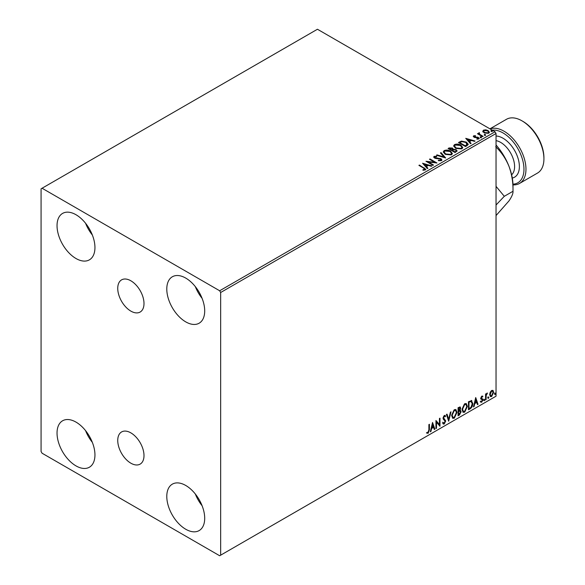 <?xml version="1.0" encoding="UTF-8"?>
<svg xmlns="http://www.w3.org/2000/svg" width="585" height="585" viewBox="0 0 585 585"><rect width="100%" height="100%" fill="white"/><g stroke="black" fill="none" stroke-linecap="round" stroke-linejoin="round"><path stroke-width="0.88" d="M130.864 280.793A18.566 10.72 -120 0 0 121.585 279.871A18.566 10.72 -120 0 0 118.74 294.752A18.566 10.72 -120 0 0 130.864 311.118A18.566 10.72 -120 0 0 140.151 312.039A18.566 10.72 -120 0 0 142.996 297.158A18.566 10.72 -120 0 0 130.864 280.793M130.864 432.871A18.566 10.72 -120 0 0 121.585 431.949A18.566 10.72 -120 0 0 118.74 446.83A18.566 10.72 -120 0 0 130.864 463.196A18.566 10.72 -120 0 0 140.151 464.11A18.566 10.72 -120 0 0 142.996 449.229A18.566 10.72 -120 0 0 130.864 432.871M185.745 529.25A26.808 15.481 60 0 1 168.231 505.63A26.808 15.481 60 0 1 172.341 484.146A26.808 15.481 60 0 1 185.745 485.47A26.808 15.481 60 0 1 203.258 509.096A26.808 15.481 60 0 1 199.149 530.58A26.808 15.481 60 0 1 185.745 529.25M202.096 505.732A26.808 15.481 60 0 1 195.332 494.011M75.992 258.511A26.808 15.481 60 0 1 58.478 234.885A26.808 15.481 60 0 1 62.588 213.408A26.808 15.481 60 0 1 75.992 214.732A26.808 15.481 60 0 1 93.505 238.358A26.808 15.481 60 0 1 89.395 259.842A26.808 15.481 60 0 1 75.992 258.511M92.35 234.994A26.808 15.481 60 0 1 85.578 223.273M185.745 321.874A26.808 15.481 60 0 1 168.231 298.255A26.808 15.481 60 0 1 172.341 276.771A26.808 15.481 60 0 1 185.745 278.094A26.808 15.481 60 0 1 203.258 301.721A26.808 15.481 60 0 1 199.149 323.205A26.808 15.481 60 0 1 185.745 321.874M202.096 298.357A26.808 15.481 60 0 1 195.332 286.635M75.992 465.887A26.808 15.481 60 0 1 58.478 442.267A26.808 15.481 60 0 1 62.588 420.783A26.808 15.481 60 0 1 75.992 422.107A26.808 15.481 60 0 1 93.505 445.733A26.808 15.481 60 0 1 89.395 467.218A26.808 15.481 60 0 1 75.992 465.887M92.35 442.37A26.808 15.481 60 0 1 85.578 430.648M41.074 188.809L41.074 451.488L42.069 453.214L219.667 555.75L220.662 555.172L220.662 292.5L219.667 290.767L42.069 188.238L41.074 188.809M490.201 392.235L491.649 390.422L493.096 390.553L493.623 392.352L491.649 396.52L490.479 396.63L489.682 394.626L490.201 392.235M492.819 390.319L493.623 392.352M485.565 399.935L485.565 394.041L486.098 393.727L486.098 394.597L487.444 393.054L486.179 395.57L486.098 399.621L485.565 399.935M481.835 396.082L482.874 396.323L482.559 397.01L481.872 396.791L481.353 397.88L482.874 399.884L481.74 402.239L480.636 402.078L480.943 401.354L481.682 401.551L482.34 400.228L480.819 398.224L481.835 396.082M482.581 396.089L482.874 396.323L482.479 396.096L482.186 396.725M482.559 397.01L481.47 396.557L480.95 397.654L481.353 397.88M480.95 397.654L482.698 399.072L482.874 399.884M480.943 401.354L481.682 401.551M482.208 399.738L480.987 399.028M471.181 400.462L472.76 403.394C472.834 405.676 471.949 407.504 470.084 408.871L468.461 409.807L468.461 401.741L471.781 400.608M459.62 410.1L461.119 411.76L459.466 414.999L458.07 415.803L458.07 407.738L460.19 406.941L460.666 408.235L460.015 410.334L460.607 410.436M448.673 421.229L446.435 414.458L447.02 414.122L448.717 419.255L450.413 412.162L450.998 411.825L448.673 421.229M436.49 428.264L435.957 428.571L435.957 420.505L439.445 424.505L439.445 418.494L439.986 418.18L439.986 426.246L436.49 422.26L436.49 428.264L435.957 428.11M428.885 429.953L428.885 424.593L429.419 424.279L429.419 429.726L428.14 433.288L426.823 433.119L427.094 432.344L428.14 432.469L428.885 429.953M220.662 555.172L496.036 396.191L496.036 133.512L220.662 292.5M432.556 422.472L434.882 429.193L434.297 429.529L433.58 427.357L431.62 428.491L430.896 431.489L430.311 431.825L432.556 422.472M444.242 423.993L443.335 424.059L442.669 423.138L443.108 422.48L444.205 423.189L445.178 421.259L443.306 419.167L443.028 418.099L444.278 415.496L445.068 415.445L445.624 416.081L445.207 416.82L444.271 416.33L443.569 417.756L445.719 420.959L444.242 423.993L443.145 423.913M443.452 423.05L444.205 423.189M445.207 416.82L443.869 416.096L443.167 417.522L443.569 417.756M451.627 415.525L454.274 409.719L455.898 409.58L456.995 412.388L454.318 418.173L452.731 418.304L451.627 415.525M462.011 409.529L464.666 403.723L466.282 403.584L467.386 406.392L464.709 412.176L463.115 412.308L462.011 409.529M475.715 397.551L478.04 404.272L477.455 404.615L476.738 402.443L474.779 403.577L474.055 406.575L473.47 406.911L475.715 397.551M483.861 400.345L484.307 399.416L484.753 399.826L484.307 400.762L483.459 400.118M484.307 399.416L484.753 399.826L484.358 399.599L483.912 400.528M487.978 397.968L488.424 397.039L488.877 397.449L488.424 398.385L487.583 397.734M488.424 397.039L488.877 397.449L488.475 397.222L488.029 398.151M494.691 394.093L495.144 393.164L495.59 393.573L495.144 394.502L494.296 393.859M495.144 393.164L495.59 393.573L495.188 393.347L494.742 394.275M482.859 131.493L483.466 130.162L485.755 129.819L488.087 130.565L489.426 132.261L488.746 133.219L484.146 132.839L482.8 131.128M479.386 133.248L479.722 134.323L483.108 136.371L482.566 136.678L477.462 133.731L478.749 133.855L478.844 132.832L479.429 132.7L479.269 133.804M477.865 133.965L478.749 134.316L478.844 132.832L478.844 133.292L479.429 132.7M473.338 136.59L473.653 135.83L475.415 135.654L475.539 136.086L474.311 136.173L474.479 136.868L478.493 137.431L478.837 138.938L477.038 139.179L476.877 138.725L478.15 138.608L477.989 137.76L474.925 137.548L473.967 137.197L473.653 135.83L473.287 136.349M474.311 136.173L474.479 137.329L475.071 137.526L475.071 137.065M479.239 138.374L478.837 138.938M476.877 139.186L478.15 139.069L477.989 137.76M467.086 145.614L465.463 146.557L458.479 142.521L461.455 141.095L466.362 142.111L468.227 144.276L467.086 145.614M455.079 152.553L448.095 148.517L449.083 147.946L452.424 148.02L453.251 149.255L456.139 149.65L457.119 150.886L455.079 152.553M453.273 149.073L453.251 149.716L456.139 150.111L456.139 149.65M445.675 157.979L436.454 155.237L437.039 154.901L444.037 156.977L440.439 152.941L441.024 152.605L445.675 157.979M433.5 165.007L432.966 165.321L425.975 161.284L434.677 162.279L429.47 159.274L430.012 158.959L436.995 162.996L428.3 162.008L433.5 165.007M422.94 170.228L424.608 169.986L424.608 169.526L423.555 168.056L418.904 165.372L419.445 165.058L425.807 169.292L425.332 169.935L423.204 170.228L422.94 169.76L424.768 169.394M219.667 290.767L495.042 131.786L317.443 29.25L42.069 188.238M422.575 163.252L431.891 165.943L431.306 166.279L428.344 165.401L426.385 166.535L427.906 168.239L427.321 168.575L422.575 163.252M441.426 160.641L438.333 160.663L438.414 160.21L440.673 160.246L441.031 159.727L440.673 160.707L440.461 159.003L435.84 158.498L434.501 158.038L433.682 157.029L434.121 156.378L436.651 156.283L436.659 156.773L434.83 156.795L435.013 157.716L441.01 158.696L441.931 159.91L441.426 160.641M434.83 156.795L435.013 158.177L436.234 158.506L436.234 158.045M445.17 154.272L443.254 151.903L444.125 150.608C446.399 149.789 448.527 149.972 450.509 151.157L452.395 153.533L451.503 154.82L445.17 154.272M455.554 148.276L453.638 145.906L454.508 144.612C456.79 143.793 458.918 143.976 460.9 145.16L462.779 147.537L461.894 148.824L455.554 148.276M465.733 138.338L475.049 141.022L474.464 141.358L471.503 140.48L469.543 141.614L471.064 143.325L470.479 143.661L465.733 138.338M480.373 137.38L480.241 136.78L481.272 136.861L481.404 137.453L480.373 137.38L480.241 136.78L480.241 137.248L481.272 137.321L481.272 136.861L481.404 137.453M484.49 135.003L484.358 134.404L485.389 134.484L485.521 135.076L484.49 135.003L484.358 134.404L484.358 134.864L485.389 134.945L485.389 134.484L485.521 135.076M491.21 131.12L491.071 130.528L492.102 130.609L492.241 131.201L491.21 131.12L491.071 130.528L491.071 130.989L492.102 131.069L492.102 130.609L492.241 131.201M495.042 131.786L496.036 133.512M419.306 165.599L419.445 165.058M419.445 165.526L425.756 169.511M424.154 170.133L424.154 169.672M423.043 163.771L431.364 166.242M427.635 168.392L426.385 166.535M424.3 164.202L425.902 166.447L427.401 165.116L424.3 164.202L425.902 165.986L427.401 165.116M425.902 166.447L425.902 165.986M426.816 161.774L434.677 162.74L434.677 162.279M429.873 159.5L430.012 158.959M430.012 159.42L436.169 162.974M433.097 165.241L428.3 162.469L428.3 162.008M438.414 160.685L438.414 160.21M438.414 160.67L440.673 160.707L440.461 159.464M433.726 157.263L434.121 156.378M434.121 156.838L436.651 156.743L436.651 156.283M434.83 157.255L435.013 158.177L434.83 157.255M436.234 158.506L437.595 158.528L437.595 158.067M437.595 158.528L441.01 159.157L441.01 158.696M441.01 159.157L441.902 160.129M436.98 155.398L437.039 154.901M437.039 155.361L444.037 157.438L444.037 156.977M440.71 153.248L441.024 152.605M441.024 153.065L445.302 157.87M443.276 152.144L444.125 150.608M444.125 151.069C446.399 150.25 448.527 150.433 450.509 151.617L450.509 151.157M450.509 151.617L452.373 153.76M444.198 152.305L445.704 154.425L450.772 154.879L451.474 153.562M449.975 151.464L444.863 151.003L444.169 152.056L445.704 153.965L450.772 154.418L451.503 153.321L449.975 151.464M450.772 154.879L450.772 154.418M445.704 154.425L445.704 153.965M448.498 148.751L452.424 148.48L452.424 148.02M452.424 148.48L453.251 149.716M456.139 150.111L457.082 151.113M455.518 151.932L456.212 150.74L455.605 149.957L453.514 149.723L452.3 150.33L452.3 150.791L454.903 152.29L456.154 150.959M451.861 150.221L452.497 149.087L451.898 148.334L449.346 148.619L451.583 150.374L452.439 149.299M451.583 150.374L451.861 149.753M449.346 148.619L451.583 149.914M454.903 152.29L455.518 151.471M452.3 150.33L454.903 151.829M453.66 146.148L454.508 144.612M454.508 145.073C456.79 144.254 458.918 144.436 460.9 145.621L460.9 145.16M460.9 145.621L462.764 147.764M454.582 146.309L456.095 148.429L461.155 148.882L461.865 147.566M460.358 145.468L455.247 145.007L454.56 146.06L456.095 147.968L461.155 148.422L461.887 147.325L460.358 145.468M461.155 148.882L461.155 148.422M456.095 148.429L456.095 147.968M458.881 142.755L461.455 141.555L461.455 141.095M461.455 141.555L466.362 142.572L466.362 142.111M466.362 142.572L468.205 144.502M467.122 145.029L465.821 142.418L461.828 141.643L459.737 142.623L459.737 143.084L465.287 146.294L467.122 145.029L467.24 144.32M459.737 142.623L465.287 145.833L467.276 144.085L467.276 144.546M465.287 146.294L465.287 145.833M466.201 138.857L474.523 141.329M470.793 143.479L469.543 141.614M467.459 139.281L469.06 141.533L470.559 140.203L467.459 139.281L469.06 141.065L470.559 140.203M469.06 141.533L469.06 141.065M473.653 136.29L474.567 136.086M475.415 136.071L475.415 135.654M474.311 136.634L474.479 137.329L474.311 136.634M475.071 137.526L477.528 137.541L477.528 137.08M477.528 137.541L478.493 137.892L478.493 137.431M478.493 137.892L479.188 138.594M478.15 139.069L477.989 138.221L478.15 139.069M480.373 137.841L480.241 137.248M481.272 137.321L481.404 137.914M478.003 133.885L478.003 133.424M479.386 133.709L479.722 134.323M479.722 134.784L482.705 136.597M484.49 135.464L484.358 134.864M485.389 134.945L485.521 135.537M482.859 131.954L483.466 130.162M483.466 130.63L485.755 130.279L485.755 129.819M485.755 130.279L488.087 131.025L488.087 130.565M488.087 131.025L489.396 132.488M483.671 131.442L484.687 132.992L488.117 133.314L488.563 132.378M487.554 130.872L484.087 130.528L483.634 131.208L484.687 132.532L488.117 132.853L488.599 132.151L487.554 130.872M488.117 133.314L488.117 132.853M484.687 132.992L484.687 132.532M491.21 131.581L491.071 130.989M492.102 131.069L492.241 131.662M429.017 424.513L429.017 429.5L427.745 433.061L428.14 433.288M427.745 433.061L426.421 432.893M432.461 422.853L434.882 429.193M431.62 428.491L431.218 428.264L433.58 427.357M431.218 428.264L430.502 431.262L430.896 431.489M432.6 424.388L432.198 424.162L431.445 427.299L433.346 426.662L432.6 424.388L431.847 427.533M435.957 420.556L439.445 424.505M439.584 418.414L439.584 425.982M436.096 428.03L436.096 422.034L436.49 422.26M442.706 422.246L443.803 422.962M444.856 415.365L445.624 416.081M445.229 415.855L444.907 416.418M444.805 416.593L443.869 416.096L444.805 416.593M443.167 417.522L443.891 418.611M443.496 418.377L444.556 419.028M444.154 418.801L445.719 420.959M445.317 420.732L443.839 423.767M446.743 414.275L448.717 419.255M450.472 412.125L448.454 420.571M455.693 409.485L456.995 412.388M456.6 412.154L453.923 417.946L454.318 418.173M453.923 417.946L452.541 418.173M455.393 410.37L453.901 410.304L451.766 414.984L452.856 417.317M456.461 412.696L455.591 410.458L454.304 410.538L452.161 415.218L453.046 417.456L454.304 417.361L456.461 412.696M453.901 410.304L454.304 410.538M451.766 414.984L452.161 415.218M459.964 406.867L460.666 408.235M460.271 408.008L459.971 409.456M460.38 410.348L461.119 411.76M460.717 411.526L459.071 414.765L459.466 414.999M459.071 414.765L458.07 415.343M459.985 411.094L458.209 411.438L458.209 414.436L458.611 414.663L460.578 412.067L459.737 411.109L458.611 411.664L458.611 414.663M459.73 408.33L458.764 407.701L458.209 408.023L458.209 410.611L458.611 410.838L460.132 408.564L459.166 407.935L458.611 408.257L458.611 410.838M459.459 407.57L458.764 407.701L459.459 407.57M458.209 408.023L458.611 408.257M458.209 411.438L458.611 411.664M459.335 410.882L459.81 410.933M466.084 403.489L467.386 406.392M466.984 406.158L464.307 411.95L464.709 412.176M464.307 411.95L462.925 412.176M465.777 404.374L464.293 404.308L462.15 408.988L463.24 411.321M466.845 406.699L465.974 404.462L464.687 404.542L462.552 409.215L463.437 411.46L464.687 411.365L466.845 406.699M464.293 404.308L464.687 404.542M462.15 408.988L462.552 409.215M471.576 400.513L472.358 403.167C472.439 405.442 471.547 407.27 469.682 408.637L470.084 408.871M469.682 408.637L468.461 409.346M472.358 403.167L472.76 403.394M471.247 401.412L470.494 401.156L468.6 402.027L468.6 408.44L468.994 408.666L471.013 407.299L472.219 403.701L470.896 401.39L468.994 402.261L468.994 408.666M468.6 402.027L468.994 402.261M470.494 401.156L471.057 401.266M475.62 397.932L478.04 404.272M474.779 403.577L474.376 403.343L476.336 402.209L476.738 402.443M474.376 403.343L473.66 406.341L474.055 406.575M475.759 399.475L475.356 399.241L474.603 402.385L476.504 401.749L475.759 399.475L475.005 402.612M482.164 396.784L481.47 396.557L482.164 396.784M481.623 398.407L482.296 398.846M482.479 399.65L481.345 402.012L481.74 402.239M481.345 402.012L480.234 401.851M480.548 401.127L481.279 401.325M480.592 398.802L481.638 399.46M483.912 399.182L484.358 399.599M485.696 393.961L486.098 394.597M486.932 393.157L487.188 393.829M485.974 394.524L486.179 395.57M485.784 395.343L485.696 399.394L486.098 399.621M488.029 396.805L488.475 397.222M493.221 392.118L491.254 396.286L491.649 396.52M491.254 396.286L490.288 396.491M492.248 391.007L491.254 390.912L489.82 394.085L490.618 395.709M493.082 392.667L492.46 391.087L491.649 391.146L490.215 394.319L490.8 395.855L491.649 395.796L493.082 392.667M491.254 390.912L491.649 391.146M489.82 394.085L490.215 394.319M494.742 392.93L495.188 393.347M512.957 184.165A29.63 17.111 -120 0 0 523.334 162.944A29.63 17.111 -120 0 0 503.02 132.941A29.63 17.111 -120 0 0 492.234 130.162M490.091 128.927A31.042 17.923 60 0 1 504.021 131.208A31.042 17.923 60 0 1 524.299 158.564A31.042 17.923 60 0 1 519.538 183.441A31.042 17.923 60 0 1 512.986 184.867M522.975 121.417L521.981 120.839L522.975 121.417A29.63 17.111 60 0 1 543.926 157.709L543.926 158.857A31.042 17.923 -120 0 0 521.981 120.839L521.981 120.839A31.042 17.923 -120 0 0 506.456 119.303L489.937 128.839M519.538 183.441L537.498 173.072A31.042 17.923 -120 0 0 543.926 158.857M496.036 205.021L504.299 196.304L496.036 186.344M496.036 144.992A42.332 24.438 60 0 1 508.987 166.337A42.332 24.438 60 0 1 513.001 185.935L513.001 191.28C513.206 193.438 511.868 196.64 508.987 200.896L496.248 215.331M495.714 146.74C501.301 152.005 505.725 158.535 508.987 166.337C511.846 174.264 513.184 182.578 513.001 191.28L504.299 196.304M424.162 168.246L424.162 167.785M449.083 148.407L449.083 147.946M459.539 142.374L459.539 141.914M465.865 145.957L465.865 145.497M476.131 137.519L476.131 137.058M481.389 135.844L481.389 135.384M429.017 429.5L429.419 429.726M458.479 411.277L458.881 411.511M468.951 401.822L469.346 402.056M485.696 397.412L486.098 397.639M511.626 174.805A19.751 11.407 -120 0 0 513.184 158.696A19.751 11.407 -120 0 0 500.628 142.382A19.751 11.407 -120 0 0 496.036 140.634M496.036 136.012A23.144 13.36 60 0 1 503.02 138.235A23.144 13.36 60 0 1 518.646 160.553A23.144 13.36 60 0 1 512.292 178.052M434.567 157.16L434.567 157.621M451.503 153.321L451.503 153.782M444.169 152.056L444.169 152.517M452.497 149.087L452.497 149.548M456.212 150.74L456.212 151.201M461.887 147.325L461.887 147.786M454.56 146.06L454.56 146.521M474.142 136.422L474.142 136.883M478.376 138.287L478.376 138.747M488.599 132.151L488.599 132.612M483.634 131.208L483.634 131.669M444.754 416.293L444.359 416.059M455.591 410.458L455.188 410.231M453.046 417.456L452.651 417.222M465.974 404.462L465.572 404.228M463.437 411.46L463.035 411.226M482.311 396.791L481.916 396.564M481.652 398.495L481.258 398.268M481.177 401.566L480.782 401.332M482.069 399.613L481.667 399.387M492.46 391.087L492.058 390.86M490.8 395.855L490.398 395.628"/></g></svg>
